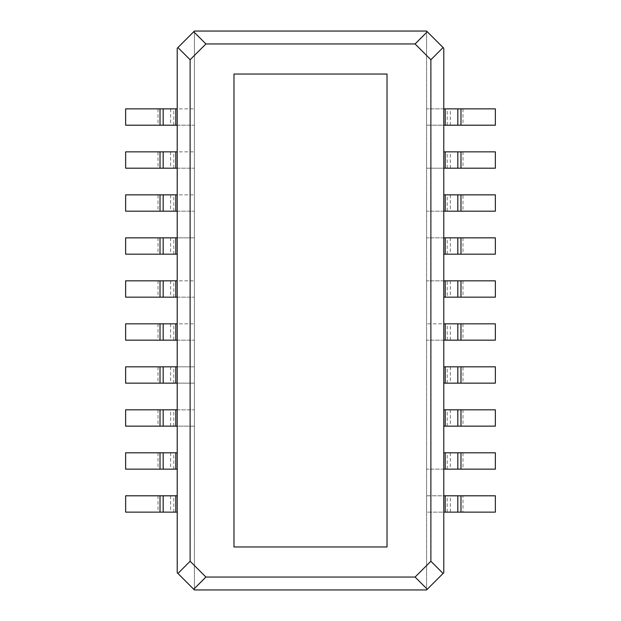 <?xml version="1.0" encoding="UTF-8"?>
<svg xmlns="http://www.w3.org/2000/svg" width="621" height="621" viewBox="0 0 621 621"><rect width="100%" height="100%" fill="white"/><g stroke="black" fill="none" stroke-linecap="round" stroke-linejoin="round"><path stroke-width="0.47" stroke-dasharray="3.1 2.33" d="M194.42 589.95L177.226 572.756L177.226 48.244L194.42 31.05L426.58 31.05L426.58 589.95L443.774 572.756L443.774 48.244L426.58 31.05L426.58 589.95L194.42 589.95L194.42 31.05L194.42 589.95M447.213 512.131L447.213 495.799L450.365 495.799L450.365 512.131L426.58 512.131L426.58 495.799L443.774 495.799M447.213 495.799L426.58 495.799L426.58 512.131L443.774 512.131M125.636 383.157L125.636 366.817L158.021 366.817L158.021 383.157L125.636 383.157M170.635 495.799L170.635 512.131L125.636 512.131L125.636 495.799L177.226 495.799M170.635 512.131L177.226 512.131M194.42 495.799L194.42 512.131L194.42 495.799M170.635 452.802L170.635 469.142L125.636 469.142L125.636 452.802L177.226 452.802M170.635 469.142L177.226 469.142M194.42 452.802L194.42 469.142L194.42 452.802M177.226 340.168L194.42 340.168L173.787 340.168L173.787 323.828L194.42 323.828L194.42 340.168L194.42 323.828L177.226 323.828M170.635 426.146L125.636 426.146L125.636 409.813L170.635 409.813L170.635 426.146L194.42 426.146L177.226 426.146M170.635 409.813L194.42 409.813L194.42 426.146L194.42 409.813L177.226 409.813M233.977 546.961L387.023 546.961L387.023 74.039L233.977 74.039L233.977 546.961M450.365 409.813L450.365 426.146L495.364 426.146L495.364 409.813L443.774 409.813M450.365 426.146L443.774 426.146M450.365 512.131L495.364 512.131L495.364 495.799L462.979 495.799L462.979 512.131M450.365 495.799L462.979 495.799M462.979 383.157L495.364 383.157L495.364 366.817L462.979 366.817L462.979 383.157L443.774 383.157M447.213 383.157L447.213 366.817L462.979 366.817M495.364 452.802L462.979 452.802L462.979 469.142L495.364 469.142L495.364 452.802M462.979 452.802L443.774 452.802M450.365 452.802L450.365 469.142L426.58 469.142L443.774 469.142M450.365 469.142L462.979 469.142M158.021 366.817L194.42 366.817L194.42 383.157L177.226 383.157M170.635 366.817L170.635 383.157L194.42 383.157L194.42 366.817L177.226 366.817M426.58 452.802L426.58 469.142L426.58 452.802M447.213 366.817L443.774 366.817M426.58 366.817L426.58 383.157L426.58 366.817M173.787 323.828L125.636 323.828L125.636 340.168L173.787 340.168M426.58 426.146L426.58 409.813L426.58 426.146M170.635 383.157L158.021 383.157M443.774 340.168L426.58 340.168L426.58 323.828L426.58 340.168L447.213 340.168L447.213 323.828L426.58 323.828L443.774 323.828M443.774 237.843L426.58 237.843L426.58 254.183L426.58 237.843L495.364 237.843L495.364 254.183L443.774 254.183M443.774 280.832L426.58 280.832L426.58 297.172L426.58 280.832L495.364 280.832L495.364 297.172L447.213 297.172L447.213 280.832M450.365 168.198L495.364 168.198L495.364 151.858L450.365 151.858L450.365 168.198L426.58 168.198L426.58 151.858L426.58 168.198L443.774 168.198M443.774 211.187L426.58 211.187L426.58 194.854L426.58 211.187L447.213 211.187L447.213 194.854L462.979 194.854L462.979 211.187L495.364 211.187L495.364 194.854L462.979 194.854M443.774 108.869L426.58 108.869L450.365 108.869L450.365 125.201L426.58 125.201L426.58 108.869L426.58 125.201L443.774 125.201M443.774 297.172L447.213 297.172M443.774 151.858L450.365 151.858M450.365 194.854L450.365 211.187L447.213 211.187M450.365 211.187L462.979 211.187M447.213 194.854L443.774 194.854M450.365 108.869L495.364 108.869L495.364 125.201L450.365 125.201M450.365 340.168L495.364 340.168L495.364 323.828L450.365 323.828L450.365 340.168L447.213 340.168M450.365 323.828L447.213 323.828M170.635 237.843L170.635 254.183L125.636 254.183L125.636 237.843L194.42 237.843L194.42 254.183L194.42 237.843L177.226 237.843M177.226 297.172L194.42 297.172L194.42 280.832L194.42 297.172L173.787 297.172L173.787 280.832L194.42 280.832L177.226 280.832M177.226 211.187L194.42 211.187L194.42 194.854L194.42 211.187L173.787 211.187L173.787 194.854L194.42 194.854L177.226 194.854M177.226 168.198L194.42 168.198L194.42 151.858L194.42 168.198L173.787 168.198L173.787 151.858L194.42 151.858L177.226 151.858M177.226 125.201L194.42 125.201L194.42 108.869L194.42 125.201L173.787 125.201L173.787 108.869L194.42 108.869L177.226 108.869M170.635 254.183L177.226 254.183M170.635 280.832L170.635 297.172L125.636 297.172L125.636 280.832L173.787 280.832M170.635 297.172L173.787 297.172M158.021 211.187L125.636 211.187L125.636 194.854L158.021 194.854L158.021 211.187L173.787 211.187M158.021 194.854L173.787 194.854M158.021 168.198L125.636 168.198L125.636 151.858L158.021 151.858L158.021 168.198L173.787 168.198M158.021 151.858L173.787 151.858M125.636 125.201L125.636 108.869L158.021 108.869L158.021 125.201L125.636 125.201M158.021 108.869L173.787 108.869M170.635 108.869L170.635 125.201L158.021 125.201M170.635 125.201L173.787 125.201M158.021 495.799L158.021 512.131M173.787 512.131L173.787 495.799M158.021 452.802L158.021 469.142M173.787 469.142L173.787 452.802M447.213 426.146L447.213 409.813M450.365 366.817L450.365 383.157M158.021 409.813L158.021 426.146M173.787 426.146L173.787 409.813M447.213 469.142L447.213 452.802M173.787 383.157L173.787 366.817M462.979 409.813L462.979 426.146M170.635 323.828L170.635 340.168M158.021 323.828L158.021 340.168M462.979 237.843L462.979 254.183M447.213 254.183L447.213 237.843M450.365 237.843L450.365 254.183M450.365 280.832L450.365 297.172M462.979 280.832L462.979 297.172M447.213 168.198L447.213 151.858M462.979 151.858L462.979 168.198M447.213 125.201L447.213 108.869M462.979 108.869L462.979 125.201M462.979 323.828L462.979 340.168M158.021 237.843L158.021 254.183M173.787 254.183L173.787 237.843M158.021 280.832L158.021 297.172M170.635 194.854L170.635 211.187M170.635 151.858L170.635 168.198"/><path stroke-width="0.93" d="M193.721 589.251L194.42 589.95L426.58 589.95L443.774 572.756L443.774 48.244L427.279 31.749L415.084 43.951L205.916 43.951L190.119 59.74L190.119 561.26L177.924 573.455L193.721 589.251L205.916 577.049L190.119 561.26M427.279 31.749L426.58 31.05L194.42 31.05L177.226 48.244L177.226 572.756L177.924 573.455M443.774 495.799L445.21 495.799L445.21 512.131L443.774 512.131M163.176 366.817L163.176 383.157L125.636 383.157L125.636 366.817L175.79 366.817L175.79 383.157L177.226 383.157M177.226 495.799L125.636 495.799L125.636 512.131L160.024 512.131L160.024 495.799M163.176 495.799L163.176 512.131L177.226 512.131M163.176 512.131L160.024 512.131M177.226 452.802L125.636 452.802L125.636 469.142L160.024 469.142L160.024 452.802M163.176 452.802L163.176 469.142L177.226 469.142M163.176 469.142L160.024 469.142M177.226 323.828L163.176 323.828L163.176 340.168L177.226 340.168M177.226 426.146L125.636 426.146L125.636 409.813L175.79 409.813L175.79 426.146M177.226 409.813L175.79 409.813M427.279 589.251L415.084 577.049L430.881 561.26L443.076 573.455M233.977 546.961L387.023 546.961L387.023 74.039L233.977 74.039L233.977 546.961M495.364 426.146L495.364 409.813L445.21 409.813L445.21 426.146L495.364 426.146M495.364 383.157L495.364 366.817L445.21 366.817L445.21 383.157L495.364 383.157M430.881 561.26L430.881 59.74L415.084 43.951M430.881 59.74L443.076 47.545M445.21 495.799L495.364 495.799L495.364 512.131L460.976 512.131L460.976 495.799M457.824 495.799L457.824 512.131L460.976 512.131M443.774 452.802L495.364 452.802L495.364 469.142L460.976 469.142L460.976 452.802M457.824 452.802L457.824 469.142L460.976 469.142M457.824 512.131L445.21 512.131M457.824 469.142L443.774 469.142M177.924 47.545L190.119 59.74M443.774 383.157L445.21 383.157M443.774 366.817L445.21 366.817M177.226 366.817L175.79 366.817M415.084 577.049L205.916 577.049M443.774 409.813L445.21 409.813M163.176 340.168L125.636 340.168L125.636 323.828L163.176 323.828M443.774 426.146L445.21 426.146M163.176 383.157L175.79 383.157M495.364 254.183L460.976 254.183L460.976 237.843L495.364 237.843L495.364 254.183M443.774 237.843L457.824 237.843L457.824 254.183L460.976 254.183M457.824 254.183L443.774 254.183M457.824 237.843L460.976 237.843M495.364 297.172L460.976 297.172L460.976 280.832L495.364 280.832L495.364 297.172M443.774 280.832L457.824 280.832L457.824 297.172L460.976 297.172M457.824 297.172L443.774 297.172M457.824 280.832L460.976 280.832M495.364 168.198L460.976 168.198L460.976 151.858L495.364 151.858L495.364 168.198M443.774 151.858L457.824 151.858L457.824 168.198L460.976 168.198M457.824 168.198L443.774 168.198M457.824 151.858L460.976 151.858M495.364 211.187L460.976 211.187L460.976 194.854L495.364 194.854L495.364 211.187M460.976 194.854L457.824 194.854L457.824 211.187L460.976 211.187M457.824 211.187L443.774 211.187M443.774 194.854L445.21 194.854L445.21 211.187M457.824 194.854L445.21 194.854M457.824 108.869L457.824 125.201L495.364 125.201L495.364 108.869L443.774 108.869M443.774 125.201L457.824 125.201M495.364 340.168L460.976 340.168L460.976 323.828L495.364 323.828L495.364 340.168M443.774 323.828L457.824 323.828L457.824 340.168L460.976 340.168M457.824 340.168L443.774 340.168M457.824 323.828L460.976 323.828M193.721 31.749L205.916 43.951M177.226 254.183L160.024 254.183L160.024 237.843L125.636 237.843L125.636 254.183L160.024 254.183M177.226 237.843L175.79 237.843L175.79 254.183M160.024 237.843L175.79 237.843M163.176 280.832L163.176 297.172L125.636 297.172L125.636 280.832L177.226 280.832M163.176 297.172L177.226 297.172M163.176 211.187L160.024 211.187L160.024 194.854L163.176 194.854L163.176 211.187L177.226 211.187M160.024 211.187L125.636 211.187L125.636 194.854L160.024 194.854M163.176 194.854L177.226 194.854M163.176 168.198L160.024 168.198L160.024 151.858L163.176 151.858L163.176 168.198L177.226 168.198M160.024 151.858L125.636 151.858L125.636 168.198L160.024 168.198M163.176 151.858L175.79 151.858L175.79 168.198M177.226 151.858L175.79 151.858M177.226 108.869L163.176 108.869L163.176 125.201L177.226 125.201M163.176 125.201L160.024 125.201L160.024 108.869L163.176 108.869M160.024 108.869L125.636 108.869L125.636 125.201L160.024 125.201M175.79 495.799L175.79 512.131M175.79 452.802L175.79 469.142M175.79 323.828L175.79 340.168M457.824 409.813L457.824 426.146M445.21 452.802L445.21 469.142M457.824 366.817L457.824 383.157M460.976 383.157L460.976 366.817M160.024 426.146L160.024 409.813M163.176 409.813L163.176 426.146M160.024 340.168L160.024 323.828M160.024 383.157L160.024 366.817M460.976 426.146L460.976 409.813M445.21 237.843L445.21 254.183M445.21 280.832L445.21 297.172M445.21 151.858L445.21 168.198M445.21 108.869L445.21 125.201M460.976 125.201L460.976 108.869M445.21 323.828L445.21 340.168M163.176 237.843L163.176 254.183M160.024 297.172L160.024 280.832M175.79 280.832L175.79 297.172M175.79 194.854L175.79 211.187M175.79 108.869L175.79 125.201"/></g></svg>
